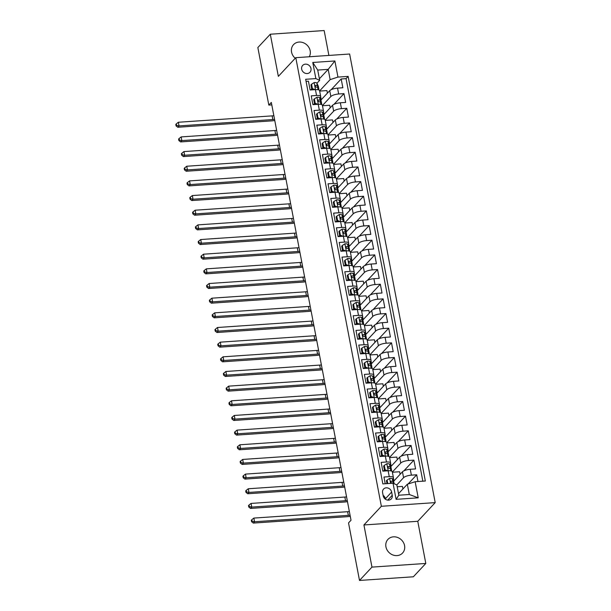 <?xml version="1.0" encoding="UTF-8"?>
<svg xmlns="http://www.w3.org/2000/svg" width="611" height="611" viewBox="0 0 611 611"><rect width="100%" height="100%" fill="white"/><g stroke="black" fill="none" stroke-linecap="round" stroke-linejoin="round"><path stroke-width="0.92" d="M309.281 56.762A10.005 8.844 43 0 0 310.174 50.805A10.005 8.844 43 0 0 303.209 42.678A10.005 8.844 43 0 0 293.555 44.611A10.005 8.844 43 0 0 291.554 52.072A10.005 8.844 43 0 0 295.243 58.274M385.938 546.853A10.005 8.844 43 0 0 392.904 554.979A10.005 8.844 43 0 0 402.557 553.047A10.005 8.844 43 0 0 404.558 545.585A10.005 8.844 43 0 0 397.593 537.459A10.005 8.844 43 0 0 387.939 539.391A10.005 8.844 43 0 0 385.938 546.853M301.666 69.165A5.003 4.422 43 0 0 305.149 73.228A5.003 4.422 43 0 0 309.976 72.258A5.003 4.422 43 0 0 310.976 68.531A5.003 4.422 43 0 0 307.493 64.468A5.003 4.422 43 0 0 302.666 65.43A5.003 4.422 43 0 0 301.666 69.165M328.894 55.433L324.151 30.55L270.306 34.216L257.85 47.551L268.825 105.092L271.788 104.893M435.2 502.616L349.629 54.02L295.793 57.678L381.363 506.282L435.2 502.616L417.764 521.298L363.927 524.964L371.962 567.107L425.806 563.449L417.764 521.298M425.806 563.449L413.349 576.784L359.505 580.45L371.962 567.107M306.058 81.355L308.44 81.194L310.121 89.993L315.429 89.634L316.551 95.492A6.255 1.864 -10.8 0 1 320.699 96.462A6.255 1.864 -10.8 0 1 320.378 97.233L319.729 97.928M316.551 95.492L311.236 95.858L312.916 104.649L318.224 104.29L319.347 110.156A6.255 1.864 -10.8 0 1 323.494 111.118A6.255 1.864 -10.8 0 1 323.173 111.897L322.524 112.584M319.347 110.156L314.031 110.515L315.711 119.313L321.027 118.954L322.142 124.812A6.255 1.864 -10.8 0 1 326.289 125.774A6.255 1.864 -10.8 0 1 325.969 126.553L325.319 127.248M322.142 124.812L316.834 125.179L318.507 133.969L323.822 133.61L324.937 139.476A6.255 1.864 -10.8 0 1 329.085 140.438A6.255 1.864 -10.8 0 1 328.764 141.217L328.122 141.905M324.937 139.476L319.629 139.835L321.302 148.633L326.618 148.274L327.733 154.132A6.255 1.864 -10.8 0 1 331.888 155.095A6.255 1.864 -10.8 0 1 331.559 155.874L330.918 156.569M327.733 154.132L322.425 154.499L324.105 163.29L329.413 162.931L330.536 168.796A6.255 1.864 -10.8 0 1 334.683 169.759A6.255 1.864 -10.8 0 1 334.362 170.538L333.713 171.225M330.536 168.796L325.22 169.155L326.9 177.954L332.208 177.595L333.331 183.453A6.255 1.864 -10.8 0 1 337.478 184.415A6.255 1.864 -10.8 0 1 337.157 185.194L336.508 185.889M333.331 183.453L328.015 183.819L329.696 192.61L335.004 192.251L336.126 198.117A6.255 1.864 -10.8 0 1 340.274 199.079A6.255 1.864 -10.8 0 1 339.953 199.858L339.304 200.545M336.126 198.117L330.811 198.476L332.491 207.274L337.807 206.915L338.922 212.773A6.255 1.864 -10.8 0 1 343.069 213.735A6.255 1.864 -10.8 0 1 342.748 214.514L342.099 215.209M338.922 212.773L333.614 213.14L335.286 221.93L340.602 221.572L341.717 227.437A6.255 1.864 -10.8 0 1 345.864 228.399A6.255 1.864 -10.8 0 1 345.543 229.171L344.902 229.866M341.717 227.437L336.409 227.796L338.082 236.594L343.397 236.236L344.512 242.093A6.255 1.864 -10.8 0 1 348.667 243.056A6.255 1.864 -10.8 0 1 348.339 243.835L347.697 244.53M344.512 242.093L339.204 242.46L340.885 251.251L346.193 250.892L347.308 256.757A6.255 1.864 -10.8 0 1 351.462 257.72A6.255 1.864 -10.8 0 1 351.142 258.491L350.493 259.186M347.308 256.757L342 257.116L343.68 265.915L348.988 265.556L350.111 271.414A6.255 1.864 -10.8 0 1 354.258 272.376A6.255 1.864 -10.8 0 1 353.937 273.155L353.288 273.85M350.111 271.414L344.795 271.78L346.475 280.571L351.783 280.212L352.906 286.078A6.255 1.864 -10.8 0 1 357.053 287.04A6.255 1.864 -10.8 0 1 356.732 287.812L356.083 288.507M352.906 286.078L347.59 286.437L349.271 295.235L354.586 294.876L355.701 300.734A6.255 1.864 -10.8 0 1 359.848 301.697A6.255 1.864 -10.8 0 1 359.528 302.476L358.878 303.171M355.701 300.734L350.393 301.101L352.066 309.892L357.382 309.533L358.497 315.398A6.255 1.864 -10.8 0 1 362.644 316.361A6.255 1.864 -10.8 0 1 362.323 317.132L361.681 317.827M358.497 315.398L353.189 315.757L354.861 324.556L360.177 324.189L361.292 330.055A6.255 1.864 -10.8 0 1 365.447 331.017A6.255 1.864 -10.8 0 1 365.118 331.796L364.477 332.491M361.292 330.055L355.984 330.421L357.664 339.212L362.972 338.853L364.087 344.719A6.255 1.864 -10.8 0 1 368.242 345.681A6.255 1.864 -10.8 0 1 367.921 346.452L367.272 347.147M364.087 344.719L358.779 345.078L360.459 353.876L365.768 353.509L366.89 359.375A6.255 1.864 -10.8 0 1 371.037 360.337A6.255 1.864 -10.8 0 1 370.717 361.116L370.067 361.811M366.89 359.375L361.575 359.742L363.255 368.532L368.563 368.173L369.686 374.039A6.255 1.864 -10.8 0 1 373.833 375.001A6.255 1.864 -10.8 0 1 373.512 375.773L372.863 376.468M369.686 374.039L364.37 374.398L366.05 383.196L371.358 382.83L372.481 388.695A6.255 1.864 -10.8 0 1 376.628 389.658A6.255 1.864 -10.8 0 1 376.307 390.437L375.658 391.132M372.481 388.695L367.173 389.062L368.845 397.853L374.161 397.494L375.276 403.359A6.255 1.864 -10.8 0 1 379.423 404.322A6.255 1.864 -10.8 0 1 379.103 405.093L378.453 405.788M375.276 403.359L369.968 403.718L371.641 412.517L376.956 412.15L378.072 418.016A6.255 1.864 -10.8 0 1 382.226 418.978A6.255 1.864 -10.8 0 1 381.898 419.757L381.256 420.452M378.072 418.016L372.763 418.382L374.444 427.173L379.752 426.814L380.867 432.68A6.255 1.864 -10.8 0 1 385.022 433.642A6.255 1.864 -10.8 0 1 384.701 434.413L384.052 435.108M380.867 432.68L375.559 433.039L377.239 441.837L382.547 441.47L383.67 447.336A6.255 1.864 -10.8 0 1 387.817 448.298A6.255 1.864 -10.8 0 1 387.496 449.077L386.847 449.772M383.67 447.336L378.354 447.703L380.034 456.493L385.342 456.134L386.465 462A6.255 1.864 -10.8 0 1 390.612 462.962A6.255 1.864 -10.8 0 1 390.292 463.734L389.642 464.429M386.465 462L381.149 462.359L382.83 471.157L388.138 470.791A6.255 1.864 -10.8 0 1 392.293 471.753L393.408 477.619A6.255 1.864 -10.8 0 1 393.087 478.398L392.438 479.093M417.97 481.514L416.687 474.793L408.102 483.988M393.537 481.361L402.443 471.822A6.255 1.864 -10.8 0 1 410.256 469.286L415.572 468.927L413.891 460.129L403.871 470.86M390.742 466.705L399.647 457.158A6.255 1.864 169.2 0 1 407.461 454.63L412.776 454.271L411.096 445.472L401.076 456.203M387.939 452.041L396.852 442.501A6.255 1.864 169.2 0 1 404.665 439.966L409.973 439.607L408.301 430.808L398.28 441.539M385.144 437.384L394.057 427.837A6.255 1.864 169.2 0 1 401.87 425.309L407.178 424.95L405.505 416.152L395.485 426.883M382.349 422.72L391.261 413.181A6.255 1.864 169.2 0 1 399.075 410.645L404.383 410.287L402.702 401.488L392.69 412.219M379.553 408.064L388.459 398.517A6.255 1.864 169.2 0 1 396.279 395.989L401.587 395.63L399.907 386.832L389.894 397.562M376.758 393.4L385.663 383.861A6.255 1.864 169.2 0 1 393.476 381.325L398.792 380.966L397.112 372.168L387.091 382.898M373.963 378.744L382.868 369.197A6.255 1.864 169.2 0 1 390.681 366.669L395.997 366.31L394.316 357.511L384.296 368.242M371.16 364.08L380.073 354.54A6.255 1.864 169.2 0 1 387.886 352.005L393.194 351.646L391.521 342.847L381.501 353.578M368.364 349.423L377.277 339.876A6.255 1.864 169.2 0 1 385.09 337.348L390.398 336.989L388.726 328.191L378.705 338.922M365.569 334.759L374.482 325.22A6.255 1.864 169.2 0 1 382.295 322.684L387.603 322.325L385.923 313.527L375.91 324.258M362.774 320.103L371.687 310.556A6.255 1.864 169.2 0 1 379.5 308.028L384.808 307.669L383.128 298.871L373.115 309.601M359.978 305.439L368.884 295.9A6.255 1.864 169.2 0 1 376.697 293.364L382.012 293.005L380.332 284.207L370.312 294.937M357.183 290.783L366.088 281.236A6.255 1.864 169.2 0 1 373.901 278.708L379.217 278.349L377.537 269.55L367.517 280.281M354.38 276.119L363.293 266.579A6.255 1.864 169.2 0 1 371.106 264.044L376.414 263.685L374.742 254.886L364.721 265.617M351.585 261.462L360.498 251.915A6.255 1.864 169.2 0 1 368.311 249.387L373.619 249.028L371.946 240.23L361.926 250.961M348.789 246.798L357.702 237.259A6.255 1.864 169.2 0 1 365.515 234.731L370.824 234.364L369.143 225.574L359.131 236.297M345.994 232.142L354.907 222.595A6.255 1.864 169.2 0 1 362.72 220.067L368.028 219.708L366.348 210.91L356.335 221.64M343.199 217.478L352.104 207.939A6.255 1.864 169.2 0 1 359.917 205.411L365.233 205.044L363.553 196.253L353.54 206.976M340.403 202.821L349.309 193.275A6.255 1.864 169.2 0 1 357.122 190.747L362.438 190.388L360.757 181.589L350.737 192.32M337.6 188.157L346.513 178.618A6.255 1.864 169.2 0 1 354.327 176.09L359.635 175.724L357.962 166.933L347.942 177.656M334.805 173.501L343.718 163.954A6.255 1.864 169.2 0 1 351.531 161.426L356.839 161.067L355.167 152.269L345.146 163M332.01 158.837L340.923 149.298A6.255 1.864 169.2 0 1 348.736 146.77L354.044 146.403L352.364 137.612L342.351 148.336M329.214 144.181L338.127 134.634A6.255 1.864 169.2 0 1 345.941 132.106L351.249 131.747L349.568 122.948L339.556 133.679M326.419 129.517L335.324 119.977A6.255 1.864 169.2 0 1 343.138 117.449L348.453 117.083L346.773 108.292L336.76 119.015M323.624 114.86L332.529 105.313A6.255 1.864 169.2 0 1 340.342 102.785L345.658 102.427L343.978 93.628L333.957 104.359M314.482 103.542L313.489 104.611M317.277 118.206L316.284 119.275M320.08 132.862L319.079 133.931M322.875 147.526L321.875 148.595M325.671 162.182L324.67 163.252M328.466 176.846L327.465 177.916M331.261 191.503L330.268 192.572M334.057 206.167L333.064 207.236M336.852 220.823L335.859 221.892M339.655 235.487L338.654 236.556M342.45 250.143L341.45 251.213M345.246 264.807L344.245 265.877M348.041 279.464L347.048 280.533M350.836 294.128L349.843 295.197M353.632 308.784L352.639 309.853M356.434 323.448L355.434 324.517M359.23 338.104L358.229 339.174M362.025 352.768L361.025 353.838M364.82 367.425L363.82 368.494M367.616 382.089L366.623 383.158M370.411 396.745L369.418 397.814M373.214 411.409L372.214 412.478M376.009 426.066L375.009 427.135M378.805 440.73L377.804 441.799M381.6 455.386L380.6 456.455M384.395 470.05L383.403 471.119M359.505 580.45L348.53 522.909L351.02 520.244L271.322 102.427L268.825 105.092M392.239 495.292L391.628 492.069A4.85 4.285 43 0 0 388.252 488.136A4.85 4.285 43 0 0 383.571 489.067A4.85 4.285 43 0 0 382.601 492.687L383.219 495.911A4.85 4.285 43 0 0 386.595 499.844A4.85 4.285 43 0 0 391.269 498.912A4.85 4.285 43 0 0 392.239 495.292L387.733 500.126M319.675 80.331L315.849 78.59L305.66 79.285L382.845 483.904L393.033 483.209L396.86 484.951L398.815 495.216L409.294 494.498L407.331 484.24L415.152 481.705L425.332 481.017L348.148 76.398L337.959 77.085L330.146 79.621L328.191 69.356L317.712 70.066L319.675 80.331L316.933 83.264M315.849 78.59L312.771 62.467L334.889 60.963L337.959 77.085M415.152 481.705L418.222 497.835L396.104 499.34L393.033 483.209M322.432 105.543L330.856 96.523A6.255 1.864 -10.8 0 1 338.67 93.987L343.978 93.628M320.821 100.196L329.734 90.657L330.856 96.523M325.228 120.199L333.652 111.179A6.255 1.864 -10.8 0 1 341.465 108.651L346.773 108.292M328.023 134.863L336.447 125.843A6.255 1.864 -10.8 0 1 344.26 123.307L349.568 122.948M330.818 149.519L339.242 140.499A6.255 1.864 -10.8 0 1 347.056 137.971L352.364 137.612M333.614 164.183L342.038 155.163A6.255 1.864 -10.8 0 1 349.851 152.628L355.167 152.269M336.417 178.84L344.833 169.82A6.255 1.864 -10.8 0 1 352.646 167.292L357.962 166.933M339.212 193.504L347.636 184.484A6.255 1.864 -10.8 0 1 355.449 181.948L360.757 181.589M342.007 208.16L350.431 199.14A6.255 1.864 -10.8 0 1 358.245 196.612L363.553 196.253M344.803 222.824L353.227 213.804A6.255 1.864 -10.8 0 1 361.04 211.269L366.348 210.91M347.598 237.48L356.022 228.461A6.255 1.864 -10.8 0 1 363.835 225.933L369.143 225.574M350.393 252.144L358.817 243.125A6.255 1.864 -10.8 0 1 366.631 240.589L371.946 240.23M353.196 266.801L361.613 257.781A6.255 1.864 -10.8 0 1 369.426 255.253L374.742 254.886M355.992 281.465L364.408 272.445A6.255 1.864 -10.8 0 1 372.229 269.909L377.537 269.55M358.787 296.121L367.211 287.101A6.255 1.864 -10.8 0 1 375.024 284.573L380.332 284.207M361.582 310.785L370.006 301.765A6.255 1.864 -10.8 0 1 377.819 299.23L383.128 298.871M364.377 325.442L372.802 316.422A6.255 1.864 -10.8 0 1 380.615 313.894L385.923 313.527M367.173 340.106L375.597 331.086A6.255 1.864 -10.8 0 1 383.41 328.55L388.726 328.191M369.976 354.762L378.392 345.742A6.255 1.864 -10.8 0 1 386.205 343.214L391.521 342.847M372.771 369.426L381.188 360.406A6.255 1.864 -10.8 0 1 389.008 357.87L394.316 357.511M375.566 384.082L383.991 375.062A6.255 1.864 -10.8 0 1 391.804 372.534L397.112 372.168M378.362 398.746L386.786 389.726A6.255 1.864 -10.8 0 1 394.599 387.191L399.907 386.832M381.157 413.403L389.581 404.383A6.255 1.864 -10.8 0 1 397.394 401.855L402.702 401.488M383.952 428.067L392.377 419.047A6.255 1.864 -10.8 0 1 400.19 416.511L405.505 416.152M386.755 442.723L395.172 433.703A6.255 1.864 -10.8 0 1 402.985 431.175L408.301 430.808M389.551 457.387L397.967 448.367A6.255 1.864 -10.8 0 1 405.78 445.831L411.096 445.472M392.346 472.043L400.77 463.023A6.255 1.864 -10.8 0 1 408.583 460.495L413.891 460.129M396.799 484.928L403.565 477.687A6.255 1.864 -10.8 0 1 411.379 475.152L416.687 474.793M422.843 481.185L346.055 78.636L341.182 78.972L331.162 89.695M329.734 90.657A6.255 1.864 169.2 0 1 337.547 88.129L342.863 87.763L341.182 78.972M385.228 483.744L383.952 477.023L389.26 476.656A6.255 1.864 -10.8 0 1 393.408 477.619M311.686 88.885L310.686 89.954M398.525 493.673L407.331 484.24M270.306 34.216L278.349 76.36L295.793 57.678M363.927 524.964L381.363 506.282M319.377 78.796L328.191 69.356L334.889 60.963M319.637 90.879L330.146 79.621M402.924 488.96L402.435 486.409L397.203 486.761M400.129 474.304L399.64 471.745L392.384 472.242M393.95 480.918L393.377 477.947M391.147 466.262L390.582 463.283M397.333 459.64L396.845 457.089L389.589 457.578M390.612 462.962L389.497 457.097A6.255 1.864 169.2 0 0 385.342 456.134M388.352 451.598L387.786 448.627M394.538 444.984L394.049 442.425L386.786 442.922M387.817 448.298L386.694 442.44A6.255 1.864 169.2 0 0 382.547 441.47M385.556 436.941L384.991 433.963M391.735 430.32L391.254 427.769L383.991 428.258M385.022 433.642L383.899 427.776A6.255 1.864 169.2 0 0 379.752 426.814M382.761 422.277L382.196 419.306M388.94 415.663L388.451 413.105L381.195 413.601M382.226 418.978L381.104 413.12A6.255 1.864 169.2 0 0 376.956 412.15M379.966 407.621L379.393 404.65M386.144 400.999L385.656 398.448L378.4 398.937M379.423 404.322L378.308 398.456A6.255 1.864 169.2 0 0 374.161 397.494M377.17 392.957L376.597 389.986M383.349 386.343L382.86 383.784L375.605 384.281M376.628 389.658L375.513 383.8A6.255 1.864 169.2 0 0 371.358 382.83M374.367 378.301L373.802 375.33M380.554 371.679L380.065 369.128L372.809 369.617M373.833 375.001L372.718 369.136A6.255 1.864 169.2 0 0 368.563 368.173M371.572 363.637L371.007 360.666M377.758 357.023L377.27 354.464L370.006 354.96M371.037 360.337L369.915 354.479A6.255 1.864 169.2 0 0 365.768 353.509M368.777 348.98L368.212 346.009M374.955 342.359L374.474 339.808L367.211 340.296M368.242 345.681L367.119 339.815A6.255 1.864 169.2 0 0 362.972 338.853M365.981 334.316L365.416 331.345M372.16 327.702L371.671 325.144L364.416 325.64M365.447 331.017L364.324 325.159A6.255 1.864 169.2 0 0 360.177 324.189M363.186 319.66L362.621 316.689M369.365 313.038L368.876 310.487L361.62 310.976M362.644 316.361L361.529 310.495A6.255 1.864 169.2 0 0 357.382 309.533M360.391 305.004L359.818 302.025M366.569 298.382L366.081 295.823L358.825 296.32M359.848 301.697L358.733 295.839A6.255 1.864 169.2 0 0 354.586 294.876M357.588 290.34L357.023 287.369M363.774 283.718L363.285 281.167L356.03 281.656M357.053 287.04L355.938 281.175A6.255 1.864 169.2 0 0 351.783 280.212M354.792 275.683L354.227 272.705M360.979 269.061L360.49 266.503L353.234 266.999M354.258 272.376L353.135 266.518A6.255 1.864 169.2 0 0 348.988 265.556M351.997 261.019L351.432 258.048M358.176 254.397L357.695 251.847L350.431 252.335M351.462 257.72L350.34 251.854A6.255 1.864 169.2 0 0 346.193 250.892M349.202 246.363L348.637 243.384M355.381 239.741L354.892 237.183L347.636 237.679M348.667 243.056L347.544 237.198A6.255 1.864 169.2 0 0 343.397 236.236M346.406 231.699L345.841 228.728M352.585 225.077L352.096 222.526L344.841 223.015M345.864 228.399L344.749 222.534A6.255 1.864 169.2 0 0 340.602 221.572M343.611 217.042L343.038 214.064M349.79 210.421L349.301 207.862L342.045 208.359M343.069 213.735L341.954 207.877A6.255 1.864 169.2 0 0 337.807 206.915M340.816 202.378L340.243 199.407M346.995 195.757L346.506 193.206L339.25 193.695M340.274 199.079L339.158 193.213A6.255 1.864 169.2 0 0 335.004 192.251M338.013 187.722L337.448 184.743M344.199 181.1L343.71 178.542L336.455 179.038M337.478 184.415L336.356 178.557A6.255 1.864 169.2 0 0 332.208 177.595M335.218 173.058L334.652 170.087M341.396 166.436L340.915 163.885L333.652 164.374M334.683 169.759L333.56 163.893A6.255 1.864 169.2 0 0 329.413 162.931M332.422 158.402L331.857 155.423M338.601 151.78L338.112 149.221L330.856 149.718M331.888 155.095L330.765 149.237A6.255 1.864 169.2 0 0 326.618 148.274M329.627 143.738L329.062 140.767M335.806 137.116L335.317 134.565L328.061 135.054M329.085 140.438L327.97 134.573A6.255 1.864 169.2 0 0 323.822 133.61M326.832 129.081L326.259 126.103M333.01 122.46L332.521 119.901L325.266 120.398M326.289 125.774L325.174 119.916A6.255 1.864 169.2 0 0 321.027 118.954M324.036 114.417L323.463 111.446M330.215 107.796L329.726 105.245L322.471 105.734M323.494 111.118L322.379 105.252A6.255 1.864 169.2 0 0 318.224 104.29M321.233 99.761L320.668 96.782M327.42 93.139L326.931 90.581L319.675 91.077M346.055 78.636L348.148 76.398M320.699 96.462L319.576 90.596A6.255 1.864 169.2 0 0 315.429 89.634M398.815 495.216L396.104 499.34M409.294 494.498L418.222 497.835M312.771 62.467L317.712 70.066M385.503 499.286L385.396 498.744A4.85 4.285 43 0 0 383.112 495.368M387.756 483.568L387.084 480.032L389.711 478.367A4.14 1.23 -10.8 0 1 392.361 478.917L393.736 481.774A11.96 3.559 -10.8 0 1 393.82 482.048L394.141 483.721M387.084 480.032L386.435 480.727L386.984 483.622M393.782 483.553L392.888 481.705A4.14 1.23 169.2 0 0 391.277 481.147L390.803 481.338M390.612 481.934A2.108 0.626 -10.8 0 1 390.91 482.132L391.231 482.797M390.612 481.858L391.277 481.147C390.345 481.72 390.46 482.308 391.613 482.904A4.14 1.23 -10.8 0 1 392.98 483.217M350.057 515.18A7.813 2.329 -10.8 0 1 348.339 515.363L254.558 521.748L253.313 523.077L347.094 516.7A11.724 3.49 169.2 0 0 350.279 516.333M349.355 511.514A7.813 2.329 -10.8 0 1 347.636 511.697L253.855 518.082L254.558 521.748L252.083 521.175L251.801 519.709L251.304 520.244L251.587 521.71L252.083 521.175M251.587 521.71L253.313 523.077M253.855 518.082L251.801 519.709M384.288 465.376L383.639 466.063L384.479 470.462L385.121 469.767L384.288 465.376L386.916 463.711A4.14 1.23 -10.8 0 1 389.558 464.261L390.941 467.117A11.96 3.559 -10.8 0 1 391.025 467.384L391.559 470.172A11.96 3.559 169.2 0 0 391.468 469.897L390.093 467.041A4.14 1.23 169.2 0 0 388.474 466.483L388.008 466.674M385.121 469.767L387.764 470.821M385.717 470.959L384.479 470.462M391.452 470.921A11.96 3.559 169.2 0 0 391.559 470.172M387.817 467.194L388.474 466.483C387.55 467.064 387.664 467.644 388.81 468.247A4.14 1.23 -10.8 0 1 390.429 468.805L391.521 471.073M387.817 467.27A2.108 0.626 -10.8 0 1 388.115 467.468L388.436 468.141M347.262 500.524A7.813 2.329 -10.8 0 1 345.543 500.707L251.763 507.084L250.518 508.421L344.299 502.036A11.724 3.49 169.2 0 0 347.483 501.677M346.559 496.858A7.813 2.329 -10.8 0 1 344.841 497.041L251.06 503.418L251.763 507.084L249.288 506.511L249.005 505.045L248.509 505.58L248.784 507.046L249.288 506.511M248.784 507.046L250.518 508.421M251.06 503.418L249.005 505.045M381.485 450.712L380.844 451.407L381.676 455.806L382.326 455.111L381.485 450.712L384.12 449.047A4.14 1.23 -10.8 0 1 386.763 449.597L388.138 452.453A11.96 3.559 -10.8 0 1 388.229 452.728L388.764 455.508A11.96 3.559 169.2 0 0 388.672 455.241L387.298 452.384A4.14 1.23 169.2 0 0 385.678 451.827L385.205 452.018M382.326 455.111L384.968 456.157M382.921 456.295L381.676 455.806M388.657 456.264A11.96 3.559 169.2 0 0 388.764 455.508M385.014 452.537L385.678 451.827C384.754 452.4 384.861 452.988 386.015 453.583A4.14 1.23 -10.8 0 1 387.634 454.141L388.726 456.417M385.022 452.614A2.108 0.626 -10.8 0 1 385.312 452.812L385.64 453.477M344.467 485.86A7.813 2.329 -10.8 0 1 342.748 486.043L248.967 492.428L247.715 493.757L341.496 487.379A11.724 3.49 169.2 0 0 344.68 487.013M343.764 482.194A7.813 2.329 -10.8 0 1 342.045 482.377L248.265 488.762L248.967 492.428L246.485 491.855L246.21 490.389L245.714 490.923L245.989 492.39L246.485 491.855M245.989 492.39L247.715 493.757M248.265 488.762L246.21 490.389M378.69 436.055L378.041 436.743L378.881 441.142L379.53 440.455L378.69 436.055L381.325 434.39A4.14 1.23 -10.8 0 1 383.968 434.94L385.342 437.797A11.96 3.559 -10.8 0 1 385.434 438.064L385.969 440.852A11.96 3.559 169.2 0 0 385.877 440.577L384.502 437.72A4.14 1.23 169.2 0 0 382.883 437.163L382.41 437.354M379.53 440.455L382.173 441.501M380.126 441.638L378.881 441.142M385.854 441.6A11.96 3.559 169.2 0 0 385.969 440.852M382.219 437.873L382.883 437.163C381.959 437.743 382.066 438.324 383.219 438.927A4.14 1.23 -10.8 0 1 384.838 439.485L385.931 441.761M382.226 437.95A2.108 0.626 -10.8 0 1 382.517 438.148L382.837 438.82M341.671 471.203A7.813 2.329 -10.8 0 1 339.945 471.387L246.164 477.764L244.919 479.1L338.7 472.715A11.724 3.49 169.2 0 0 341.885 472.356M340.969 467.537A7.813 2.329 -10.8 0 1 339.25 467.721L245.469 474.098L246.164 477.764L243.69 477.191L243.415 475.725L242.911 476.259L243.193 477.726L243.69 477.191M243.193 477.726L244.919 479.1M245.469 474.098L243.415 475.725M375.895 421.391L375.246 422.086L376.086 426.486L376.735 425.791L375.895 421.391L378.53 419.726A4.14 1.23 -10.8 0 1 381.172 420.276L382.547 423.133A11.96 3.559 -10.8 0 1 382.639 423.408L383.166 426.188A11.96 3.559 169.2 0 0 383.082 425.92L381.699 423.064A4.14 1.23 169.2 0 0 380.088 422.507L379.614 422.697M376.735 425.791L379.37 426.837M377.331 426.982L376.086 426.486M383.059 426.944A11.96 3.559 169.2 0 0 383.166 426.188M379.423 423.217L380.088 422.507C379.156 423.079 379.271 423.667 380.424 424.263A4.14 1.23 -10.8 0 1 382.035 424.821L383.135 427.097M379.431 423.293A2.108 0.626 -10.8 0 1 379.721 423.492L380.042 424.156M338.868 456.539A7.813 2.329 -10.8 0 1 337.15 456.723L243.369 463.107L242.124 464.436L335.905 458.059A11.724 3.49 169.2 0 0 339.09 457.692M338.173 452.873A7.813 2.329 -10.8 0 1 336.455 453.057L242.674 459.441L243.369 463.107L240.894 462.535L240.619 461.068L240.115 461.603L240.398 463.069L240.894 462.535M240.398 463.069L242.124 464.436M242.674 459.441L240.619 461.068M373.1 406.735L372.45 407.43L373.29 411.822L373.94 411.134L373.1 406.735L375.727 405.07A4.14 1.23 -10.8 0 1 378.377 405.62L379.752 408.476A11.96 3.559 -10.8 0 1 379.843 408.744L380.37 411.531A11.96 3.559 169.2 0 0 380.279 411.256L378.904 408.4A4.14 1.23 169.2 0 0 377.293 407.843L376.819 408.033M373.94 411.134L376.575 412.181M374.535 412.318L373.29 411.822M380.263 412.288A11.96 3.559 169.2 0 0 380.37 411.531M376.628 408.56L377.293 407.843C376.361 408.423 376.475 409.003 377.629 409.607A4.14 1.23 -10.8 0 1 379.24 410.164L380.34 412.44M376.628 408.629A2.108 0.626 -10.8 0 1 376.926 408.828L377.247 409.5M336.073 441.883A7.813 2.329 -10.8 0 1 334.354 442.066L240.574 448.443L239.329 449.78L333.11 443.395A11.724 3.49 169.2 0 0 336.294 443.036M335.378 438.217A7.813 2.329 -10.8 0 1 333.652 438.4L239.879 444.777L240.574 448.443L238.099 447.871L237.816 446.412L237.32 446.939L237.603 448.405L238.099 447.871M237.603 448.405L239.329 449.78M239.879 444.777L237.816 446.412M370.304 392.071L369.655 392.766L370.495 397.165L371.144 396.47L370.304 392.071L372.931 390.406A4.14 1.23 -10.8 0 1 375.582 390.956L376.956 393.812A11.96 3.559 -10.8 0 1 377.04 394.087L377.575 396.867A11.96 3.559 169.2 0 0 377.483 396.6L376.109 393.744A4.14 1.23 169.2 0 0 374.497 393.186L374.024 393.377M371.144 396.47L373.779 397.517M371.732 397.662L370.495 397.165M377.468 397.624A11.96 3.559 169.2 0 0 377.575 396.867M373.833 393.896L374.497 393.186C373.565 393.759 373.68 394.347 374.833 394.943A4.14 1.23 -10.8 0 1 376.445 395.5L377.537 397.776M373.833 393.973A2.108 0.626 -10.8 0 1 374.131 394.171L374.451 394.836M333.278 427.219A7.813 2.329 -10.8 0 1 331.559 427.402L237.778 433.787L236.533 435.116L330.314 428.739A11.724 3.49 169.2 0 0 333.499 428.372M332.575 423.56A7.813 2.329 -10.8 0 1 330.856 423.736L237.076 430.121L237.778 433.787L235.304 433.214L235.021 431.748L234.525 432.283L234.807 433.749L235.304 433.214M234.807 433.749L236.533 435.116M237.076 430.121L235.021 431.748M367.509 377.415L366.86 378.11L367.7 382.501L368.341 381.814L367.509 377.415L370.136 375.75A4.14 1.23 -10.8 0 1 372.779 376.3L374.161 379.156A11.96 3.559 -10.8 0 1 374.245 379.423L374.78 382.211A11.96 3.559 169.2 0 0 374.688 381.936L373.313 379.08A4.14 1.23 169.2 0 0 371.694 378.522L371.228 378.713M368.341 381.814L370.984 382.86M368.937 382.998L367.7 382.501M374.673 382.967A11.96 3.559 169.2 0 0 374.78 382.211M371.037 379.24L371.694 378.522C370.77 379.103 370.885 379.683 372.03 380.286A4.14 1.23 -10.8 0 1 373.649 380.844L374.742 383.12M371.037 379.309A2.108 0.626 -10.8 0 1 371.335 379.507L371.656 380.179M330.482 412.562A7.813 2.329 -10.8 0 1 328.764 412.746L234.983 419.123L233.738 420.46L327.519 414.075A11.724 3.49 169.2 0 0 330.704 413.716M329.78 408.896A7.813 2.329 -10.8 0 1 328.061 409.08L234.28 415.457L234.983 419.123L232.508 418.55L232.226 417.092L231.729 417.618L232.004 419.085L232.508 418.55M232.004 419.085L233.738 420.46M234.28 415.457L232.226 417.092M364.706 362.751L364.064 363.446L364.904 367.845L365.546 367.15L364.706 362.751L367.341 361.086A4.14 1.23 -10.8 0 1 369.983 361.636L371.358 364.492A11.96 3.559 -10.8 0 1 371.45 364.767L371.984 367.547A11.96 3.559 169.2 0 0 371.893 367.28L370.518 364.423A4.14 1.23 169.2 0 0 368.899 363.866L368.425 364.057M365.546 367.15L368.189 368.196M366.142 368.341L364.904 367.845M371.878 368.303A11.96 3.559 169.2 0 0 371.984 367.547M368.234 364.576L368.899 363.866C367.975 364.439 368.082 365.027 369.235 365.622A4.14 1.23 -10.8 0 1 370.854 366.18L371.946 368.456M368.242 364.652A2.108 0.626 -10.8 0 1 368.532 364.851L368.861 365.515M327.687 397.898A7.813 2.329 -10.8 0 1 325.969 398.082L232.188 404.467L230.935 405.796L324.716 399.418A11.724 3.49 169.2 0 0 327.901 399.052M326.984 394.24A7.813 2.329 -10.8 0 1 325.266 394.416L231.485 400.801L232.188 404.467L229.713 403.894L229.43 402.428L228.934 402.962L229.209 404.429L229.713 403.894M229.209 404.429L230.935 405.796M231.485 400.801L229.43 402.428M361.911 348.094L361.269 348.789L362.102 353.181L362.751 352.494L361.911 348.094L364.546 346.429A4.14 1.23 -10.8 0 1 367.188 346.979L368.563 349.836A11.96 3.559 -10.8 0 1 368.654 350.103L369.189 352.891A11.96 3.559 169.2 0 0 369.097 352.623L367.723 349.767A4.14 1.23 169.2 0 0 366.104 349.202L365.63 349.393M362.751 352.494L365.393 353.54M363.346 353.677L362.102 353.181M369.075 353.647A11.96 3.559 169.2 0 0 369.189 352.891M365.439 349.92L366.104 349.202C365.179 349.782 365.286 350.363 366.44 350.966A4.14 1.23 -10.8 0 1 368.059 351.524L369.151 353.8M365.447 349.988A2.108 0.626 -10.8 0 1 365.737 350.187L366.058 350.859M324.892 383.242A7.813 2.329 -10.8 0 1 323.166 383.425L229.385 389.803L228.14 391.139L321.921 384.754A11.724 3.49 169.2 0 0 325.105 384.395M324.189 379.576A7.813 2.329 -10.8 0 1 322.471 379.759L228.69 386.137L229.385 389.803L226.91 389.23L226.635 387.771L226.131 388.298L226.414 389.765L226.91 389.23M226.414 389.765L228.14 391.139M228.69 386.137L226.635 387.771M359.115 333.43L358.466 334.125L359.306 338.525L359.955 337.83L359.115 333.43L361.75 331.765A4.14 1.23 -10.8 0 1 364.393 332.315L365.768 335.172A11.96 3.559 -10.8 0 1 365.859 335.447L366.386 338.227A11.96 3.559 169.2 0 0 366.302 337.959L364.92 335.103A4.14 1.23 169.2 0 0 363.308 334.545L362.835 334.736M359.955 337.83L362.59 338.876M360.551 339.021L359.306 338.525M366.279 338.983A11.96 3.559 169.2 0 0 366.386 338.227M362.644 335.256L363.308 334.545C362.376 335.118 362.491 335.706 363.644 336.302A4.14 1.23 -10.8 0 1 365.256 336.86L366.356 339.136M362.651 335.332A2.108 0.626 -10.8 0 1 362.942 335.531L363.262 336.195M322.089 368.578A7.813 2.329 -10.8 0 1 320.37 368.761L226.589 375.146L225.344 376.475L319.125 370.098A11.724 3.49 169.2 0 0 322.31 369.731M321.394 364.92A7.813 2.329 -10.8 0 1 319.675 365.095L225.894 371.48L226.589 375.146L224.115 374.574L223.84 373.107L223.336 373.642L223.618 375.108L224.115 374.574M223.618 375.108L225.344 376.475M225.894 371.48L223.84 373.107M356.32 318.774L355.671 319.469L356.511 323.861L357.16 323.173L356.32 318.774L358.947 317.109A4.14 1.23 -10.8 0 1 361.597 317.659L362.972 320.515A11.96 3.559 -10.8 0 1 363.064 320.783L363.591 323.57A11.96 3.559 169.2 0 0 363.507 323.303L362.124 320.447A4.14 1.23 169.2 0 0 360.513 319.881L360.039 320.08M357.16 323.173L359.795 324.22M357.756 324.357L356.511 323.861M363.484 324.326A11.96 3.559 169.2 0 0 363.591 323.57M359.848 320.599L360.513 319.881C359.581 320.462 359.696 321.042 360.849 321.646A4.14 1.23 -10.8 0 1 362.46 322.203L363.56 324.479M359.848 320.668A2.108 0.626 -10.8 0 1 360.146 320.867L360.467 321.539M319.293 353.922A7.813 2.329 -10.8 0 1 317.575 354.105L223.794 360.482L222.549 361.819L316.33 355.434A11.724 3.49 169.2 0 0 319.515 355.075M318.598 350.256A7.813 2.329 -10.8 0 1 316.88 350.439L223.099 356.816L223.794 360.482L221.319 359.917L221.037 358.451L220.54 358.978L220.823 360.444L221.319 359.917M220.823 360.444L222.549 361.819M223.099 356.816L221.037 358.451M353.525 304.11L352.875 304.805L353.716 309.204L354.365 308.509L353.525 304.11L356.152 302.445A4.14 1.23 -10.8 0 1 358.802 302.995L360.177 305.851A11.96 3.559 -10.8 0 1 360.261 306.126L360.796 308.906A11.96 3.559 169.2 0 0 360.704 308.639L359.329 305.783A4.14 1.23 169.2 0 0 357.718 305.225L357.244 305.416M354.365 308.509L357 309.556M354.96 309.701L353.716 309.204M360.689 309.662A11.96 3.559 169.2 0 0 360.796 308.906M357.053 305.935L357.718 305.225C356.786 305.798 356.9 306.386 358.054 306.982A4.14 1.23 -10.8 0 1 359.665 307.539L360.765 309.815M357.053 306.012A2.108 0.626 -10.8 0 1 357.351 306.21L357.672 306.875M316.498 339.258A7.813 2.329 -10.8 0 1 314.78 339.441L220.999 345.826L219.754 347.155L313.535 340.778A11.724 3.49 169.2 0 0 316.719 340.411M315.803 335.599A7.813 2.329 -10.8 0 1 314.077 335.775L220.296 342.16L220.999 345.826L218.524 345.253L218.242 343.787L217.745 344.321L218.028 345.788L218.524 345.253M218.028 345.788L219.754 347.155M220.296 342.16L218.242 343.787M350.729 289.454L350.08 290.149L350.92 294.54L351.569 293.853L350.729 289.454L353.357 287.789A4.14 1.23 -10.8 0 1 355.999 288.339L357.382 291.195A11.96 3.559 -10.8 0 1 357.466 291.462L358 294.25A11.96 3.559 169.2 0 0 357.909 293.983L356.534 291.126A4.14 1.23 169.2 0 0 354.915 290.561L354.449 290.76M351.569 293.853L354.204 294.899M352.157 295.037L350.92 294.54M357.893 295.006A11.96 3.559 169.2 0 0 358 294.25M354.258 291.279L354.915 290.561C353.99 291.142 354.105 291.722 355.251 292.325A4.14 1.23 -10.8 0 1 356.87 292.883L357.962 295.159M354.258 291.348A2.108 0.626 -10.8 0 1 354.556 291.546L354.876 292.218M313.703 324.601A7.813 2.329 -10.8 0 1 311.984 324.785L218.203 331.162L216.958 332.499L310.739 326.121A11.724 3.49 169.2 0 0 313.924 325.755M313 320.935A7.813 2.329 -10.8 0 1 311.282 321.119L217.501 327.496L218.203 331.162L215.729 330.597L215.446 329.13L214.95 329.657L215.225 331.124L215.729 330.597M215.225 331.124L216.958 332.499M217.501 327.496L215.446 329.13M347.934 274.79L347.285 275.485L348.125 279.884L348.766 279.189L347.934 274.79L350.561 273.125A4.14 1.23 -10.8 0 1 353.204 273.675L354.579 276.531A11.96 3.559 -10.8 0 1 354.67 276.806L355.205 279.586A11.96 3.559 169.2 0 0 355.113 279.319L353.738 276.462A4.14 1.23 169.2 0 0 352.119 275.905L351.646 276.096M348.766 279.189L351.409 280.235M349.362 280.38L348.125 279.884M355.098 280.342A11.96 3.559 169.2 0 0 355.205 279.586M351.455 276.615L352.119 275.905C351.195 276.478 351.302 277.066 352.455 277.661A4.14 1.23 -10.8 0 1 354.075 278.219L355.167 280.495M351.462 276.691A2.108 0.626 -10.8 0 1 351.753 276.89L352.081 277.554M310.907 309.937A7.813 2.329 -10.8 0 1 309.189 310.121L215.408 316.506L214.163 317.835L307.936 311.457A11.724 3.49 169.2 0 0 311.121 311.091M310.205 306.279A7.813 2.329 -10.8 0 1 308.486 306.455L214.705 312.84L215.408 316.506L212.934 315.933L212.651 314.466L212.154 315.001L212.429 316.467L212.934 315.933M212.429 316.467L214.163 317.835M214.705 312.84L212.651 314.466M345.131 260.133L344.489 260.828L345.322 265.22L345.971 264.532L345.131 260.133L347.766 258.468A4.14 1.23 -10.8 0 1 350.409 259.018L351.783 261.875A11.96 3.559 -10.8 0 1 351.875 262.142L352.41 264.93A11.96 3.559 169.2 0 0 352.318 264.662L350.943 261.806A4.14 1.23 169.2 0 0 349.324 261.248L348.85 261.439M345.971 264.532L348.614 265.579M346.567 265.716L345.322 265.22M352.295 265.686A11.96 3.559 169.2 0 0 352.41 264.93M348.66 261.959L349.324 261.248C348.4 261.821 348.507 262.409 349.66 263.005A4.14 1.23 -10.8 0 1 351.279 263.562L352.371 265.838M348.667 262.027A2.108 0.626 -10.8 0 1 348.957 262.226L349.278 262.898M308.112 295.281A7.813 2.329 -10.8 0 1 306.386 295.464L212.605 301.842L211.36 303.178L305.141 296.801A11.724 3.49 169.2 0 0 308.326 296.434M307.409 291.615A7.813 2.329 -10.8 0 1 305.691 291.798L211.91 298.176L212.605 301.842L210.131 301.276L209.856 299.81L209.359 300.337L209.634 301.803L210.131 301.276M209.634 301.803L211.36 303.178M211.91 298.176L209.856 299.81M342.336 245.469L341.686 246.164L342.527 250.563L343.176 249.868L342.336 245.469L344.971 243.804A4.14 1.23 -10.8 0 1 347.613 244.354L348.988 247.211A11.96 3.559 -10.8 0 1 349.08 247.486L349.607 250.266A11.96 3.559 169.2 0 0 349.523 249.998L348.14 247.142A4.14 1.23 169.2 0 0 346.529 246.584L346.055 246.775M343.176 249.868L345.811 250.915M343.772 251.06L342.527 250.563M349.5 251.022A11.96 3.559 169.2 0 0 349.607 250.266M345.864 247.295L346.529 246.584C345.605 247.157 345.711 247.745 346.865 248.341A4.14 1.23 -10.8 0 1 348.476 248.898L349.576 251.174M345.872 247.371A2.108 0.626 -10.8 0 1 346.162 247.57L346.483 248.234M305.309 280.617A7.813 2.329 -10.8 0 1 303.591 280.8L209.81 287.185L208.565 288.514L302.346 282.137A11.724 3.49 169.2 0 0 305.531 281.77M304.614 276.959A7.813 2.329 -10.8 0 1 302.896 277.134L209.115 283.519L209.81 287.185L207.335 286.612L207.06 285.146L206.556 285.681L206.839 287.147L207.335 286.612M206.839 287.147L208.565 288.514M209.115 283.519L207.06 285.146M339.54 230.813L338.891 231.508L339.731 235.899L340.38 235.212L339.54 230.813L342.168 229.148A4.14 1.23 -10.8 0 1 344.818 229.698L346.193 232.554A11.96 3.559 -10.8 0 1 346.284 232.822L346.811 235.609A11.96 3.559 169.2 0 0 346.727 235.342L345.345 232.486A4.14 1.23 169.2 0 0 343.733 231.928L343.26 232.119M340.38 235.212L343.015 236.258M340.976 236.396L339.731 235.899M346.704 236.365A11.96 3.559 169.2 0 0 346.811 235.609M343.069 232.638L343.733 231.928C342.802 232.501 342.916 233.089 344.069 233.685A4.14 1.23 -10.8 0 1 345.681 234.242L346.781 236.518M343.069 232.707A2.108 0.626 -10.8 0 1 343.367 232.906L343.688 233.578M302.514 265.961A7.813 2.329 -10.8 0 1 300.795 266.144L207.014 272.521L205.77 273.858L299.55 267.481A11.724 3.49 169.2 0 0 302.735 267.114M301.819 262.295A7.813 2.329 -10.8 0 1 300.1 262.478L206.319 268.855L207.014 272.521L204.54 271.956L204.257 270.49L203.761 271.017L204.043 272.483L204.54 271.956M204.043 272.483L205.77 273.858M206.319 268.855L204.257 270.49M336.745 216.149L336.096 216.844L336.936 221.243L337.585 220.548L336.745 216.149L339.372 214.484A4.14 1.23 -10.8 0 1 342.023 215.034L343.397 217.89A11.96 3.559 -10.8 0 1 343.489 218.165L344.016 220.945A11.96 3.559 169.2 0 0 343.924 220.678L342.55 217.822A4.14 1.23 169.2 0 0 340.938 217.264L340.464 217.455M337.585 220.548L340.22 221.594M338.181 221.74L336.936 221.243M343.909 221.701A11.96 3.559 169.2 0 0 344.016 220.945M340.274 217.974L340.938 217.264C340.006 217.837 340.121 218.425 341.274 219.021A4.14 1.23 -10.8 0 1 342.886 219.578L343.985 221.854M340.274 218.051A2.108 0.626 -10.8 0 1 340.571 218.249L340.892 218.914M299.718 251.297A7.813 2.329 -10.8 0 1 298 251.48L204.219 257.865L202.974 259.194L296.755 252.817A11.724 3.49 169.2 0 0 299.94 252.45M299.023 247.638A7.813 2.329 -10.8 0 1 297.297 247.814L203.516 254.199L204.219 257.865L201.745 257.292L201.462 255.826L200.966 256.36L201.248 257.827L201.745 257.292M201.248 257.827L202.974 259.194M203.516 254.199L201.462 255.826M333.95 201.493L333.3 202.188L334.141 206.579L334.79 205.892L333.95 201.493L336.577 199.828A4.14 1.23 -10.8 0 1 339.22 200.377L340.602 203.234A11.96 3.559 -10.8 0 1 340.686 203.501L341.221 206.289A11.96 3.559 169.2 0 0 341.129 206.022L339.754 203.165A4.14 1.23 169.2 0 0 338.143 202.608L337.669 202.799M334.79 205.892L337.425 206.938M335.378 207.076L334.141 206.579M341.114 207.045A11.96 3.559 169.2 0 0 341.221 206.289M337.478 203.318L338.143 202.608C337.211 203.18 337.325 203.769 338.471 204.364A4.14 1.23 -10.8 0 1 340.09 204.922L341.182 207.198M337.478 203.387A2.108 0.626 -10.8 0 1 337.776 203.585L338.097 204.257M296.923 236.64A7.813 2.329 -10.8 0 1 295.205 236.824L201.424 243.201L200.179 244.537L293.96 238.16A11.724 3.49 169.2 0 0 297.145 237.794M296.22 232.974A7.813 2.329 -10.8 0 1 294.502 233.158L200.721 239.535L201.424 243.201L198.949 242.636L198.667 241.169L198.17 241.704L198.445 243.163L198.949 242.636M198.445 243.163L200.179 244.537M200.721 239.535L198.667 241.169M331.154 186.829L330.505 187.524L331.345 191.923L331.987 191.228L331.154 186.829L333.782 185.164A4.14 1.23 -10.8 0 1 336.424 185.713L337.799 188.57A11.96 3.559 -10.8 0 1 337.891 188.845L338.425 191.625A11.96 3.559 169.2 0 0 338.334 191.358L336.959 188.501A4.14 1.23 169.2 0 0 335.34 187.944L334.866 188.135M331.987 191.228L334.629 192.274M332.583 192.419L331.345 191.923M338.318 192.381A11.96 3.559 169.2 0 0 338.425 191.625M334.675 188.654L335.34 187.944C334.416 188.516 334.53 189.105 335.676 189.7A4.14 1.23 -10.8 0 1 337.295 190.258L338.387 192.534M334.683 188.73A2.108 0.626 -10.8 0 1 334.973 188.929L335.302 189.593M294.128 221.976A7.813 2.329 -10.8 0 1 292.409 222.16L198.628 228.545L197.384 229.873L291.157 223.496A11.724 3.49 169.2 0 0 294.349 223.13M293.425 218.318A7.813 2.329 -10.8 0 1 291.707 218.501L197.926 224.879L198.628 228.545L196.154 227.972L195.871 226.505L195.375 227.04L195.65 228.506L196.154 227.972M195.65 228.506L197.384 229.873M197.926 224.879L195.871 226.505M328.351 172.172L327.71 172.867L328.542 177.259L329.192 176.571L328.351 172.172L330.986 170.507A4.14 1.23 -10.8 0 1 333.629 171.057L335.004 173.914A11.96 3.559 -10.8 0 1 335.095 174.181L335.63 176.969A11.96 3.559 169.2 0 0 335.538 176.701L334.164 173.845A4.14 1.23 169.2 0 0 332.544 173.287L332.071 173.478M329.192 176.571L331.834 177.618M329.787 177.755L328.542 177.259M335.515 177.725A11.96 3.559 169.2 0 0 335.63 176.969M331.88 173.998L332.544 173.287C331.62 173.86 331.727 174.448 332.88 175.044A4.14 1.23 -10.8 0 1 334.5 175.601L335.592 177.877M331.888 174.066A2.108 0.626 -10.8 0 1 332.178 174.265L332.499 174.937M291.332 207.32A7.813 2.329 -10.8 0 1 289.606 207.503L195.826 213.881L194.581 215.217L288.361 208.84A11.724 3.49 169.2 0 0 291.546 208.473M290.63 203.654A7.813 2.329 -10.8 0 1 288.911 203.837L195.13 210.215L195.826 213.881L193.351 213.315L193.076 211.849L192.58 212.384L192.855 213.842L193.351 213.315M192.855 213.842L194.581 215.217M195.13 210.215L193.076 211.849M325.556 157.508L324.907 158.203L325.747 162.602L326.396 161.907L325.556 157.508L328.191 155.843A4.14 1.23 -10.8 0 1 330.834 156.393L332.208 159.25A11.96 3.559 -10.8 0 1 332.3 159.524L332.827 162.305A11.96 3.559 169.2 0 0 332.743 162.037L331.368 159.181A4.14 1.23 169.2 0 0 329.749 158.623L329.276 158.814M326.396 161.907L329.031 162.954M326.992 163.099L325.747 162.602M332.72 163.061A11.96 3.559 169.2 0 0 332.827 162.305M329.085 159.334L329.749 158.623C328.825 159.196 328.932 159.784 330.085 160.38A4.14 1.23 -10.8 0 1 331.697 160.937L332.796 163.213M329.092 159.41A2.108 0.626 -10.8 0 1 329.382 159.608L329.703 160.273M288.529 192.664A7.813 2.329 -10.8 0 1 286.811 192.839L193.03 199.224L191.785 200.553L285.566 194.176A11.724 3.49 169.2 0 0 288.751 193.809M287.834 188.998A7.813 2.329 -10.8 0 1 286.116 189.181L192.335 195.558L193.03 199.224L190.556 198.651L190.281 197.185L189.777 197.72L190.059 199.186L190.556 198.651M190.059 199.186L191.785 200.553M192.335 195.558L190.281 197.185M322.761 142.852L322.112 143.547L322.952 147.946L323.601 147.251L322.761 142.852L325.388 141.187A4.14 1.23 -10.8 0 1 328.038 141.737L329.413 144.593A11.96 3.559 -10.8 0 1 329.505 144.86L330.032 147.648A11.96 3.559 169.2 0 0 329.948 147.381L328.565 144.524A4.14 1.23 169.2 0 0 326.954 143.967L326.48 144.158M323.601 147.251L326.236 148.297M324.197 148.435L322.952 147.946M329.925 148.404A11.96 3.559 169.2 0 0 330.032 147.648M326.289 144.677L326.954 143.967C326.022 144.54 326.137 145.128 327.29 145.724A4.14 1.23 -10.8 0 1 328.901 146.281L330.001 148.557M326.289 144.746A2.108 0.626 -10.8 0 1 326.587 144.944L326.908 145.617M285.734 178A7.813 2.329 -10.8 0 1 284.016 178.183L190.235 184.56L188.99 185.897L282.771 179.519A11.724 3.49 169.2 0 0 285.956 179.153M285.039 174.334A7.813 2.329 -10.8 0 1 283.321 174.517L189.54 180.894L190.235 184.56L187.76 183.995L187.478 182.529L186.981 183.063L187.264 184.522L187.76 183.995M187.264 184.522L188.99 185.897M189.54 180.894L187.478 182.529M319.965 128.188L319.316 128.883L320.156 133.282L320.806 132.587L319.965 128.188L322.593 126.523A4.14 1.23 -10.8 0 1 325.243 127.073L326.618 129.929A11.96 3.559 -10.8 0 1 326.709 130.204L327.236 132.984A11.96 3.559 169.2 0 0 327.145 132.717L325.77 129.86A4.14 1.23 169.2 0 0 324.158 129.303L323.685 129.494M320.806 132.587L323.44 133.633M321.401 133.778L320.156 133.282M327.129 133.74A11.96 3.559 169.2 0 0 327.236 132.984M323.494 130.013L324.158 129.303C323.227 129.876 323.341 130.464 324.494 131.06A4.14 1.23 -10.8 0 1 326.106 131.617L327.206 133.893M323.494 130.09A2.108 0.626 -10.8 0 1 323.792 130.288L324.113 130.953M282.939 163.343A7.813 2.329 -10.8 0 1 281.22 163.519L187.44 169.904L186.195 171.24L279.975 164.855A11.724 3.49 169.2 0 0 283.16 164.489M282.244 159.677A7.813 2.329 -10.8 0 1 280.518 159.861L186.737 166.238L187.44 169.904L184.965 169.331L184.682 167.865L184.186 168.399L184.469 169.866L184.965 169.331M184.469 169.866L186.195 171.24M186.737 166.238L184.682 167.865M317.17 113.531L316.521 114.226L317.361 118.626L318.01 117.931L317.17 113.531L319.797 111.866A4.14 1.23 -10.8 0 1 322.44 112.416L323.822 115.273A11.96 3.559 -10.8 0 1 323.906 115.54L324.441 118.328A11.96 3.559 169.2 0 0 324.349 118.06L322.975 115.204A4.14 1.23 169.2 0 0 321.363 114.647L320.89 114.837M318.01 117.931L320.645 118.977M318.598 119.114L317.361 118.626M324.334 119.084A11.96 3.559 169.2 0 0 324.441 118.328M320.699 115.357L321.363 114.647C320.431 115.219 320.546 115.807 321.692 116.403A4.14 1.23 -10.8 0 1 323.311 116.961L324.403 119.237M320.699 115.426A2.108 0.626 -10.8 0 1 320.996 115.624L321.317 116.296M280.144 148.679A7.813 2.329 -10.8 0 1 278.425 148.863L184.644 155.24L183.399 156.576L277.18 150.199A11.724 3.49 169.2 0 0 280.365 149.832M279.441 145.013A7.813 2.329 -10.8 0 1 277.722 145.197L183.942 151.574L184.644 155.24L182.17 154.675L181.887 153.208L181.391 153.743L181.673 155.209L182.17 154.675M181.673 155.209L183.399 156.576M183.942 151.574L181.887 153.208M314.375 98.867L313.726 99.562L314.566 103.962L315.207 103.267L314.375 98.867L317.002 97.21A4.14 1.23 -10.8 0 1 319.645 97.752L321.019 100.609A11.96 3.559 -10.8 0 1 321.111 100.884L321.646 103.664A11.96 3.559 169.2 0 0 321.554 103.396L320.179 100.54A4.14 1.23 169.2 0 0 318.56 99.983L318.087 100.173M315.207 103.267L317.85 104.313M315.803 104.458L314.566 103.962M321.539 104.42A11.96 3.559 169.2 0 0 321.646 103.664M317.896 100.693L318.56 99.983C317.636 100.555 317.751 101.143 318.896 101.739A4.14 1.23 -10.8 0 1 320.515 102.297L321.607 104.573M317.903 100.769A2.108 0.626 -10.8 0 1 318.194 100.968L318.522 101.632M277.348 134.023A7.813 2.329 -10.8 0 1 275.63 134.199L181.849 140.583L180.604 141.92L274.385 135.535A11.724 3.49 169.2 0 0 277.57 135.168M276.646 130.357A7.813 2.329 -10.8 0 1 274.927 130.54L181.146 136.917L181.849 140.583L179.374 140.011L179.092 138.544L178.595 139.079L178.87 140.545L179.374 140.011M178.87 140.545L180.604 141.92M181.146 136.917L179.092 138.544M311.572 84.211L310.93 84.906L311.763 89.305L312.412 88.61L311.572 84.211L314.207 82.546A4.14 1.23 -10.8 0 1 316.849 83.096L318.224 85.952A11.96 3.559 -10.8 0 1 318.316 86.22L318.85 89.007A11.96 3.559 169.2 0 0 318.759 88.74L317.384 85.884A4.14 1.23 169.2 0 0 315.765 85.326L315.291 85.517M312.412 88.61L315.055 89.657M313.008 89.794L311.763 89.305M318.736 89.764A11.96 3.559 169.2 0 0 318.85 89.007M315.1 86.036L315.765 85.326C314.841 85.899 314.948 86.487 316.101 87.083A4.14 1.23 -10.8 0 1 317.72 87.64L318.812 89.916M315.108 86.105A2.108 0.626 -10.8 0 1 315.398 86.311L315.719 86.976M274.553 119.359A7.813 2.329 -10.8 0 1 272.827 119.542L179.046 125.919L177.801 127.256L271.582 120.879A11.724 3.49 169.2 0 0 274.767 120.512M273.85 115.693A7.813 2.329 -10.8 0 1 272.132 115.876L178.351 122.253L179.046 125.919L176.571 125.354L176.296 123.888L175.8 124.423L176.075 125.889L176.571 125.354M176.075 125.889L177.801 127.256M178.351 122.253L176.296 123.888M332.529 105.313L333.652 111.179M335.324 119.977L336.447 125.843M338.127 134.634L339.242 140.499M340.923 149.298L342.038 155.163M343.718 163.954L344.833 169.82M346.513 178.618L347.636 184.484M349.309 193.275L350.431 199.14M352.104 207.939L353.227 213.804M354.907 222.595L356.022 228.461M357.702 237.259L358.817 243.125M360.498 251.915L361.613 257.781M363.293 266.579L364.408 272.445M366.088 281.236L367.211 287.101M368.884 295.9L370.006 301.765M371.687 310.556L372.802 316.422M374.482 325.22L375.597 331.086M377.277 339.876L378.392 345.742M380.073 354.54L381.188 360.406M382.868 369.197L383.991 375.062M385.663 383.861L386.786 389.726M388.459 398.517L389.581 404.383M391.261 413.181L392.377 419.047M394.057 427.837L395.172 433.703M396.852 442.501L397.967 448.367M399.647 457.158L400.77 463.023M402.443 471.822L403.565 477.687M410.256 469.286L411.379 475.152M337.547 88.129L338.67 93.987M340.342 102.785L341.465 108.651M343.138 117.449L344.26 123.307M345.941 132.106L347.056 137.971M348.736 146.77L349.851 152.628M351.531 161.426L352.646 167.292M354.327 176.09L355.449 181.948M357.122 190.747L358.245 196.612M359.917 205.411L361.04 211.269M362.72 220.067L363.835 225.933M365.515 234.731L366.631 240.589M368.311 249.387L369.426 255.253M371.106 264.044L372.229 269.909M373.901 278.708L375.024 284.573M376.697 293.364L377.819 299.23M379.5 308.028L380.615 313.894M382.295 322.684L383.41 328.55M385.09 337.348L386.205 343.214M387.886 352.005L389.008 357.87M390.681 366.669L391.804 372.534M393.476 381.325L394.599 387.191M396.279 395.989L397.394 401.855M399.075 410.645L400.19 416.511M401.87 425.309L402.985 431.175M404.665 439.966L405.78 445.831M407.461 454.63L408.583 460.495M388.138 470.791L389.26 476.656M385.396 498.744L391.628 492.069M389.65 478.413L390.597 483.377M393.736 481.774L394.103 483.698M392.361 478.917L392.888 481.705M348.339 515.363L347.636 511.697M386.847 463.749L388.191 470.791M390.941 467.117L391.468 469.897M390.429 468.805L390.826 470.89M389.558 464.261L390.093 467.041M345.543 500.707L344.841 497.041M384.052 449.093L385.396 456.127M388.138 452.453L388.672 455.241M387.634 454.141L388.031 456.226M386.763 449.597L387.298 452.384M342.748 486.043L342.045 482.377M381.256 434.429L382.601 441.47M385.342 437.797L385.877 440.577M384.838 439.485L385.236 441.57M383.968 434.94L384.502 437.72M339.945 471.387L339.25 467.721M378.461 419.772L379.805 426.806M382.547 423.133L383.082 425.92M382.035 424.821L382.433 426.906M381.172 420.276L381.699 423.064M337.15 456.723L336.455 453.057M375.666 405.108L377.01 412.15M379.752 408.476L380.279 411.256M379.24 410.164L379.637 412.249M378.377 405.62L378.904 408.4M334.354 442.066L333.652 438.4M372.87 390.452L374.207 397.486M376.956 393.812L377.483 396.6M376.445 395.5L376.842 397.585M375.582 390.956L376.109 393.744M331.559 427.402L330.856 423.736M370.067 375.788L371.412 382.83M374.161 379.156L374.688 381.936M373.649 380.844L374.047 382.929M372.779 376.3L373.313 379.08M328.764 412.746L328.061 409.08M367.272 361.132L368.616 368.173M371.358 364.492L371.893 367.28M370.854 366.18L371.251 368.265M369.983 361.636L370.518 364.423M325.969 398.082L325.266 394.416M364.477 346.468L365.821 353.509M368.563 349.836L369.097 352.623M368.059 351.524L368.456 353.609M367.188 346.979L367.723 349.767M323.166 383.425L322.471 379.759M361.681 331.811L363.026 338.853M365.768 335.172L366.302 337.959M365.256 336.86L365.661 338.945M364.393 332.315L364.92 335.103M320.37 368.761L319.675 365.095M358.886 317.147L360.23 324.189M362.972 320.515L363.507 323.303M362.46 322.203L362.858 324.288M361.597 317.659L362.124 320.447M317.575 354.105L316.88 350.439M356.091 302.491L357.427 309.533M360.177 305.851L360.704 308.639M359.665 307.539L360.062 309.632M358.802 302.995L359.329 305.783M314.78 339.441L314.077 335.775M353.288 287.827L354.632 294.869M357.382 291.195L357.909 293.983M356.87 292.883L357.267 294.968M355.999 288.339L356.534 291.126M311.984 324.785L311.282 321.119M350.493 273.17L351.837 280.212M354.579 276.531L355.113 279.319M354.075 278.219L354.472 280.312M353.204 273.675L353.738 276.462M309.189 310.121L308.486 306.455M347.697 258.506L349.041 265.548M351.783 261.875L352.318 264.662M351.279 263.562L351.676 265.648M350.409 259.018L350.943 261.806M306.386 295.464L305.691 291.798M344.902 243.85L346.246 250.892M348.988 247.211L349.523 249.998M348.476 248.898L348.881 250.991M347.613 244.354L348.14 247.142M303.591 280.8L302.896 277.134M342.107 229.186L343.451 236.228M346.193 232.554L346.727 235.342M345.681 234.242L346.078 236.327M344.818 229.698L345.345 232.486M300.795 266.144L300.1 262.478M339.311 214.53L340.648 221.572M343.397 217.89L343.924 220.678M342.886 219.578L343.283 221.671M342.023 215.034L342.55 217.822M298 251.48L297.297 247.814M336.516 199.866L337.852 206.908M340.602 203.234L341.129 206.022M340.09 204.922L340.487 207.007M339.22 200.377L339.754 203.165M295.205 236.824L294.502 233.158M333.713 185.209L335.057 192.251M337.799 188.57L338.334 191.358M337.295 190.258L337.692 192.35M336.424 185.713L336.959 188.501M292.409 222.16L291.707 218.501M330.918 170.545L332.262 177.587M335.004 173.914L335.538 176.701M334.5 175.601L334.897 177.686M333.629 171.057L334.164 173.845M289.606 207.503L288.911 203.837M328.122 155.889L329.466 162.931M332.208 159.25L332.743 162.037M331.697 160.937L332.101 163.03M330.834 156.393L331.368 159.181M286.811 192.839L286.116 189.181M325.327 141.225L326.671 148.267M329.413 144.593L329.948 147.381M328.901 146.281L329.298 148.366M328.038 141.737L328.565 144.524M284.016 178.183L283.321 174.517M322.532 126.569L323.876 133.61M326.618 129.929L327.145 132.717M326.106 131.617L326.503 133.71M325.243 127.073L325.77 129.86M281.22 163.519L280.518 159.861M319.736 111.905L321.073 118.946M323.822 115.273L324.349 118.06M323.311 116.961L323.708 119.046M322.44 112.416L322.975 115.204M278.425 148.863L277.722 145.197M316.933 97.248L318.278 104.29M321.019 100.609L321.554 103.396M320.515 102.297L320.912 104.389M319.645 97.752L320.179 100.54M275.63 134.199L274.927 130.54M314.138 82.584L315.482 89.626M318.224 85.952L318.759 88.74M317.72 87.64L318.117 89.725M316.849 83.096L317.384 85.884M272.827 119.542L272.132 115.876"/></g></svg>
